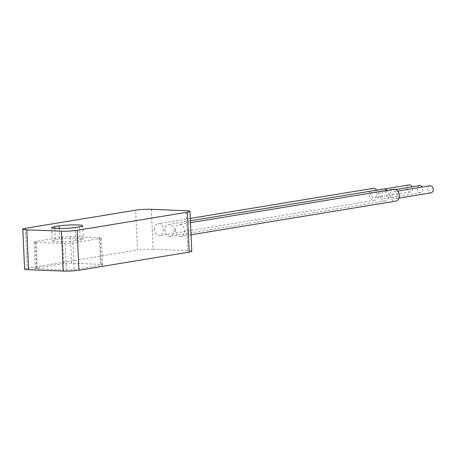 <?xml version="1.0" encoding="UTF-8"?>
<svg xmlns="http://www.w3.org/2000/svg" width="456" height="456" viewBox="0 0 456 456"><rect width="100%" height="100%" fill="white"/><g stroke="black" fill="none" stroke-linecap="round" stroke-linejoin="round"><path stroke-width="0.34" stroke-dasharray="2.28 1.71" d="M55.375 239.953A13.384 1.339 -2.6 0 0 52.246 240.962A13.384 1.339 -2.6 0 0 61.075 241.822A13.384 1.339 -2.6 0 0 75.861 240.757L80.153 240.05A13.384 1.339 -2.6 0 0 83.283 239.041A13.384 1.339 -2.6 0 0 74.453 238.186A13.384 1.339 -2.6 0 0 59.668 239.252L55.375 239.953L54.845 228.382M191.788 251.262A11.149 1.117 -2.6 0 0 187.809 250.589L185.997 210.689M151.341 209.332L153.148 249.238L187.809 250.589M153.148 249.238A11.149 1.117 -2.6 0 0 137.456 250.082L135.643 210.176M25.405 228.302L27.217 268.208L137.456 250.082M27.217 268.208A11.149 1.117 -2.6 0 0 24.613 269.046M99.448 237.747L70.423 236.613A5.575 0.559 177.4 0 0 62.575 237.034L35.374 241.503A5.575 0.559 177.4 0 0 34.075 241.925A5.575 0.559 177.4 0 0 36.064 242.261L65.088 243.396A5.575 0.559 177.4 0 0 72.931 242.974L100.138 238.499A5.575 0.559 177.4 0 0 101.437 238.078A5.575 0.559 177.4 0 0 99.448 237.747L100.656 264.349L71.632 263.215A5.575 0.559 -2.6 0 0 63.783 263.636L36.583 268.111A5.575 0.559 -2.6 0 0 35.277 268.527A5.575 0.559 -2.6 0 0 37.272 268.863L66.297 269.998A5.575 0.559 -2.6 0 0 74.14 269.576L101.346 265.101A5.575 0.559 -2.6 0 0 102.646 264.685A5.575 0.559 -2.6 0 0 100.656 264.349M383.388 189.058A6.019 4.571 -99.3 0 0 379.791 195.293A6.019 4.571 -99.3 0 0 385.337 200.942A6.019 4.571 -99.3 0 0 388.934 194.701A6.019 4.571 -99.3 0 0 386.962 190.369M174.181 230.012A6.019 4.571 80.7 0 1 170.59 236.254A6.019 4.571 80.7 0 1 165.038 230.605A6.019 4.571 80.7 0 1 168.635 224.369A6.019 4.571 80.7 0 1 174.181 230.012M419.577 185.592A3.568 2.707 -99.3 0 0 417.445 189.286A3.568 2.707 -99.3 0 0 420.734 192.631A3.568 2.707 -99.3 0 0 422.866 188.938A3.568 2.707 -99.3 0 0 422.233 187.051M381.649 195.174A3.568 2.707 -99.3 0 0 384.944 198.52A3.568 2.707 -99.3 0 0 387.07 194.82A3.568 2.707 -99.3 0 0 383.781 191.474A3.568 2.707 -99.3 0 0 381.649 195.174M372.883 188.391A6.019 4.571 -99.3 0 0 369.252 194.153A6.019 4.571 -99.3 0 0 374.838 200.275A6.019 4.571 -99.3 0 0 378.469 194.512A6.019 4.571 -99.3 0 0 376.85 190.129M154.499 229.465A6.019 4.571 80.7 0 1 158.129 223.702A6.019 4.571 80.7 0 1 163.721 229.824A6.019 4.571 80.7 0 1 160.084 235.587A6.019 4.571 80.7 0 1 154.499 229.465M409.072 184.925A3.568 2.707 -99.3 0 0 406.923 188.339A3.568 2.707 -99.3 0 0 410.235 191.97A3.568 2.707 -99.3 0 0 412.384 188.556A3.568 2.707 -99.3 0 0 411.973 186.84M376.593 194.438A3.568 2.707 -99.3 0 0 373.282 190.813A3.568 2.707 -99.3 0 0 371.127 194.227A3.568 2.707 -99.3 0 0 374.439 197.853A3.568 2.707 -99.3 0 0 376.593 194.438M393.699 189.257A6.019 4.571 -99.3 0 0 390.068 195.02A6.019 4.571 -99.3 0 0 395.654 201.142M175.315 230.331A6.019 4.571 80.7 0 1 178.946 224.574A6.019 4.571 80.7 0 1 184.532 230.696A6.019 4.571 80.7 0 1 180.901 236.459A6.019 4.571 80.7 0 1 175.315 230.331M429.888 185.797A3.568 2.707 -99.3 0 0 427.739 189.211A3.568 2.707 -99.3 0 0 431.045 192.837M397.41 195.31A3.568 2.707 -99.3 0 0 394.098 191.68A3.568 2.707 -99.3 0 0 391.943 195.094A3.568 2.707 -99.3 0 0 395.255 198.725A3.568 2.707 -99.3 0 0 397.41 195.31M75.861 240.757L75.257 227.453M59.183 228.524L59.668 239.252M79.555 226.746L80.153 240.05M71.632 263.215L70.423 236.613M101.346 265.101L100.138 238.499M72.931 242.974L74.14 269.576M66.297 269.998L65.088 243.396M36.064 242.261L37.272 268.863M36.583 268.111L35.374 241.503M62.575 237.034L63.783 263.636M51.648 227.664L52.246 240.962M82.678 225.743L83.283 239.041M102.646 264.685L101.437 238.078M35.277 268.527L34.075 241.925M385.337 200.942L170.59 236.254M420.734 192.631L384.944 198.52M190.409 220.79L168.635 224.369M395.722 189.514L383.781 191.474M190.3 218.413L158.129 223.702M384.197 189.018L373.282 190.813M374.838 200.275L160.084 235.587M410.235 191.97L374.439 197.853M190.494 222.676L178.946 224.574M397.735 191.081L394.098 191.68M191.041 234.789L180.901 236.459M398.892 198.126L395.255 198.725"/><path stroke-width="0.68" d="M59.063 225.948L54.771 226.655A13.384 1.339 -2.6 0 0 51.648 227.664A13.384 1.339 -2.6 0 0 60.471 228.519A13.384 1.339 -2.6 0 0 75.257 227.453L79.555 226.746A13.384 1.339 -2.6 0 0 82.678 225.743A13.384 1.339 -2.6 0 0 73.849 224.882A13.384 1.339 -2.6 0 0 59.063 225.948L59.183 228.524M151.341 209.332L185.997 210.689A11.149 1.117 177.4 0 1 189.975 211.356A11.149 1.117 177.4 0 1 187.376 212.2L77.132 230.326A11.149 1.117 177.4 0 1 61.44 231.169L26.784 229.813A11.149 1.117 177.4 0 1 22.8 229.146A11.149 1.117 177.4 0 1 25.405 228.302L135.643 210.176A11.149 1.117 177.4 0 1 151.341 209.332M187.376 212.2L189.189 252.1A11.149 1.117 -2.6 0 0 191.788 251.262L189.975 211.356M22.8 229.146L24.613 269.046A11.149 1.117 -2.6 0 0 28.597 269.718L26.784 229.813M61.44 231.169L63.253 271.075L28.597 269.718M63.253 271.075A11.149 1.117 -2.6 0 0 78.945 270.231L77.132 230.326M189.189 252.1L78.945 270.231M386.962 190.369A6.019 4.571 -99.3 0 0 383.388 189.058L190.409 220.79M422.233 187.051A3.568 2.707 -99.3 0 0 419.577 185.592L395.722 189.514M376.85 190.129A6.019 4.571 -99.3 0 0 372.883 188.391L190.3 218.413M411.973 186.84A3.568 2.707 -99.3 0 0 409.072 184.925L384.197 189.018M191.041 234.789L395.654 201.142A6.019 4.571 -99.3 0 0 399.285 195.379A6.019 4.571 -99.3 0 0 393.699 189.257L190.494 222.676M398.892 198.126L431.045 192.837A3.568 2.707 -99.3 0 0 433.2 189.422A3.568 2.707 -99.3 0 0 429.888 185.797L397.735 191.081M54.771 226.655L54.845 228.382"/></g></svg>
